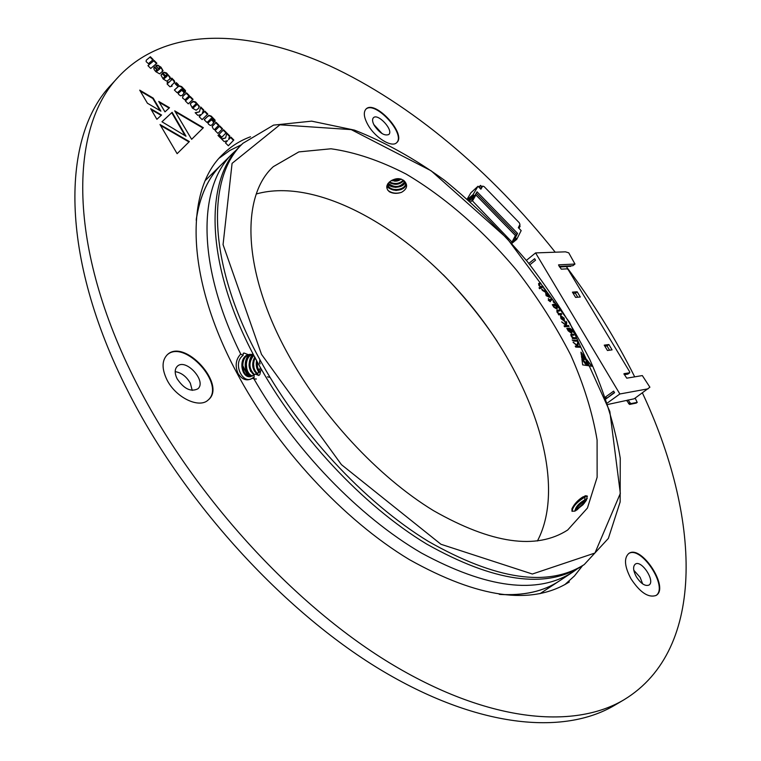 <?xml version="1.0" encoding="UTF-8"?>
<svg xmlns="http://www.w3.org/2000/svg" width="761" height="761" viewBox="0 0 761 761"><rect width="100%" height="100%" fill="white"/><g stroke="black" fill="none" stroke-linecap="round" stroke-linejoin="round"><path stroke-width="1.14" d="M497.19 341.318C481.294 317.451 463.325 295.268 443.273 274.769M500.262 594.465C524.034 595.815 543.687 591.335 559.221 581.024L559.268 580.995M221.698 164.3L221.66 164.338C208.352 177.399 199.886 195.691 196.281 219.225M584.4 503.126L585.123 495.858L584.391 503.145M241.931 364.433L247.553 375.449M476.272 193.161L516.405 234.359L517.575 233.389L515.52 237.432L516.738 239.363L521.171 230.593L518.327 227.672L519.972 224.447L519.24 222.707L484.12 186.597L482.683 186.103L480.885 189.194L478.003 186.236L473.085 194.597L467.644 199.277M516.738 239.363L511.877 243.368M516.015 238.621L512.752 241.313M469.822 199.953L468.843 199.629L469.794 200.6L474.797 195.672L473.818 195.339L468.843 199.629M467.264 198.944L470.935 192.742L478.003 186.236M475.349 194.73L475.91 194.997L472.467 200.894L512.239 242.321L515.425 235.453L512.239 241.646M472.467 200.894L471.734 200.828L474.712 195.748M470.545 201.855L471.734 200.828M511.497 242.93L512.239 242.321M481.114 187.453L482.683 186.103M517.575 233.389L477.061 191.81L474.797 195.672M515.52 237.432L514.35 238.402L516.405 234.359M473.818 195.339L473.085 194.597M474.35 196.053L473.646 196.661M473.865 196.89L470.041 200.172M478.736 186.987L480.591 185.389L479.306 187.577M480.591 185.389L481.665 186.493L480.391 188.69M518.992 228.357L520.163 226.074L519.497 225.389M199.411 111.838L195.149 112.695L197.831 115.368L201.399 114.54L199.173 116.709L202.103 119.62L207.81 114.045L204.909 111.144L202.455 113.522L203.729 109.974L200.752 107.006L199.411 111.838L195.406 112.951M192.095 102.088L190.24 103.981L192.447 108.167L196.119 110.221L198.631 108.29L199.411 106.302L195.625 101.964L193.113 101.28L190.497 103.629M215.591 130.179L215.154 130.626L217.96 133.432L222.554 128.752L219.767 125.965L216.543 129.218L215.496 129.456L215.62 128.409L218.892 125.099L216.162 122.378L212.129 126.573L213.337 128.97L215.591 130.179M207.829 116.195L204.214 119.724L206.811 122.321L207.334 122.112L208.619 124.281L210.378 125.479L211.824 125.013L214.012 122.359L212.68 119.924L210.778 118.735L212.11 118.326L214.992 121.836L215.049 120.086L211.216 116.11L208.856 115.33L204.224 119.734M176.371 82.673L175.154 83.758L177.284 85.879L178.493 84.794L176.371 82.673L175.192 83.796M167.839 83.253L167.068 83.929L169.931 86.783L172.138 86.022L171.501 85.384L174.84 82.255L174.269 80.666L171.786 78.098L170.987 78.802L171.606 79.867L168.647 82.54L167.934 81.827L167.135 82.54L167.839 83.253L167.106 83.967M185.874 100.566L185.418 101.004L188.262 103.838L193.066 99.33L190.24 96.514L185.798 99.862L185.646 99.149L189.365 95.648L186.607 92.89L182.925 96.295L182.564 97.998L185.874 100.566L185.437 101.023M178.169 86.611L174.383 90.017L177.009 92.623L177.551 92.433L178.825 94.602L180.633 95.838L182.107 95.391L184.4 92.823L183.087 90.397L181.137 89.18L182.516 88.809L185.418 92.338L185.503 90.607L181.641 86.602L179.254 85.774L174.412 90.045M218.702 134.726L217.988 135.448L220.833 138.274L221.546 137.551L218.702 134.726M223.563 129.76L218.978 134.44L221.812 137.256L226.378 132.566L223.563 129.76M225.608 137.95L221.461 138.902L224.124 141.556L227.596 140.652L225.456 142.887L228.348 145.77L233.836 140.005L230.964 137.142L228.614 139.605L229.793 135.972L226.835 133.023L225.608 137.95L221.689 139.13M149.337 64.495L147.938 65.674L150.735 68.461L156.88 63.239L154.112 60.471L150.526 63.505L149.384 63.572L149.403 62.821L153.227 59.596L150.374 56.742L146.264 60.205L146.131 61.612L149.337 64.495L147.986 65.722M166.164 76.947L162.512 73.303L161.028 75.177L163.158 78.992L166.792 81.17L169.874 79.03L170.274 77.375L166.516 72.932L164.081 72.247L162.816 73.056L165.518 75.748L166.773 74.768L167.391 75.139L165.803 77.337L162.15 73.693L161.342 74.416M157.242 69.413L154.607 66.797L153.779 67.948L154.16 69.546L155.815 71.677L159.629 73.865L163.073 70.763L161.018 67.206L157.755 65.142L155.691 65.874L158.24 68.414L159.439 67.539L160.162 68.252L157.061 71.068L156.414 70.431L157.242 69.413M166.84 379.587C175.515 397.518 199.201 408.942 208.229 399.953C227.254 385.056 184.238 337.608 167.201 354.835C161.827 360.476 161.703 368.724 166.84 379.587M367.915 124.804C375.068 137.712 391.829 147.995 396.7 142.649C407.135 134.45 375.021 99.253 366.003 109.07C363.235 112.19 363.872 117.432 367.915 124.804M630.917 578.664C640.001 592.458 648.382 598.051 656.058 595.454C669.842 588.006 641.162 544.086 628.776 553.494C623.792 558.041 624.505 566.431 630.917 578.664M555.226 252.205C491.349 171.691 410.94 103.429 329.513 65.741C248.647 29.07 166.944 25.76 118.935 76.338C69.099 127.496 66.882 247.049 136.466 383.078C192.742 494.27 292.195 603.511 389.242 662.688C486.526 721.856 573.043 730.037 623.991 699.768C707.635 649 699.701 514.912 642.408 392.914M634.693 376.847C615.649 338.75 592.867 302.012 566.346 266.664M250.502 136.78C240.019 140.642 230.802 146.464 222.878 154.264C185.066 189.546 185.38 276.3 236.157 371.606C275.901 447.021 343.411 519.868 409.304 559.573C478.355 598.213 531.701 605.661 569.333 581.927M147.425 103.23L139.729 90.159L153.189 98.102L160.885 111.144L147.425 103.23M186.007 136.238L161.96 121.779L172.129 112.324L186.007 136.238M161.56 115.025L156.89 119.315L150.649 108.68L161.56 115.025M164.975 111.877L158.735 101.422L169.494 107.72L164.975 111.877M191.639 139.32L174.707 110.84L203.368 127.715L191.639 139.32M160 124.528L189.375 141.575L177.123 153.684L160 124.528M564.805 584.667L574.469 575.925L582.574 565.651M241.541 144.685L229.812 150.478L219.254 158.117M118.935 76.338L111.62 84.338C61.498 135.819 58.797 255.401 127.838 390.983C183.667 501.813 282.692 610.465 379.587 669.176C476.728 727.877 563.387 735.716 614.65 705.276L623.991 699.768M655.839 595.587C669.014 587.768 641.038 544.924 628.567 553.637M636.339 576.752C640.876 583.63 645.062 586.427 648.905 585.114C655.782 581.423 641.466 559.449 635.273 564.139C632.762 566.422 633.114 570.626 636.339 576.752M396.519 142.802C406.317 134.345 375.068 100.091 365.832 109.242M374.383 125.622C379.739 133.146 384.543 136.114 388.776 134.516C393.989 130.426 377.913 112.828 373.432 117.736C372.034 119.306 372.357 121.931 374.383 125.622M208.01 400.134C226.388 385.047 184.152 338.464 166.992 355.026M177.094 378.74C183.896 388.852 190.802 392.219 197.793 388.861C207.258 381.423 185.76 357.746 177.294 366.307C174.573 369.152 174.507 373.29 177.094 378.74M633.799 570.255L640.125 577.352L642.665 583.896M373.775 124.49L382.146 133.632M175.182 371.644C181.403 372.662 186.445 376.505 190.317 383.173L192.238 390.393M140.281 91.101L152.828 98.502L153.189 98.102M152.828 98.502L159.972 110.602M156.833 69.765L154.245 67.187L154.607 66.797M159.686 68.994L156.699 71.458L156.053 70.821L156.471 70.126M162.35 71.953L162.264 69.593L160.657 67.586L158.954 66.131L156.328 65.579L156.69 65.189M156.328 65.579L155.739 65.922M169.655 79.239L169.903 77.765L167.791 74.702L164.709 72.656L163.196 72.714M167.106 76.148L165.803 77.337M163.377 78.117L164.566 76.851L165.365 77.651L164.015 78.754L163.377 78.117L163.815 77.584M165.365 77.651L164.376 78.364L163.739 77.727M152.818 59.938L150.012 57.132L146.892 59.653M156.471 63.582L153.751 60.861L149.546 64.257L149.185 63.153M148.823 63.544L149.261 63.011M161.988 121.798L172.129 112.324M171.758 112.714L185.085 135.686M228.614 139.605L229.422 136.343L226.692 133.622M228.338 145.76L233.456 140.376L230.602 137.522M221.812 137.256L226.007 132.937L223.192 130.141M220.823 138.274L221.166 137.922L218.331 135.106M151.192 109.603L161.161 115.396M159.287 102.355L169.094 108.091M175.258 111.772L202.997 128.086M160.542 125.451L188.994 141.955M183.743 93.888L183.81 92.195L180.776 89.56L181.137 89.18M185.323 92.243L185.142 90.997L181.28 86.982L178.883 86.164L177.798 86.992M180.814 91.139L178.464 93.156L177.76 92.452L178.188 91.9M177.76 92.452L180.595 89.827L181.108 90.835L178.825 92.766L178.122 92.071M188.975 96L186.236 93.27L182.773 96.466M192.676 99.691L189.87 96.894L185.884 100.462L185.123 99.786L185.494 99.406M185.123 99.786L185.655 99.13M171.339 80.124L168.276 82.93L167.163 82.569M174.345 82.816L173.908 81.056L171.415 78.488L171.025 78.84M171.739 86.374L171.501 85.384M178.093 85.146L176.01 83.063M213.204 123.634L213.413 121.712L210.407 119.106L210.778 118.735M214.878 121.722L214.678 120.466L210.845 116.481L209.313 115.662L207.468 116.566M207.515 122.093L210.245 119.391L210.673 120.523L208.219 122.797L207.515 122.093L207.991 121.484M210.673 120.523L208.59 122.426L207.886 121.712M218.521 125.479L215.791 122.749L212.68 125.86M216.457 129.303L215.572 130.045L214.821 129.38L215.192 128.999M214.821 129.38L215.553 128.466M217.96 133.432L222.183 129.132L219.396 126.336M198.592 108.319L199.049 106.683L196.861 103.705L193.874 101.67L191.734 102.469M196.129 105.313L193.256 107.891L192.543 107.187L193.028 106.559M192.543 107.187L195.977 103.896L196.424 105.008L193.627 107.51L192.914 106.806M207.439 114.407L204.538 111.525L202.093 113.903L203.358 110.355L200.59 107.586M201.399 114.54L199.182 116.718M544.752 289.427L543.668 288.314L545.237 289.418L545.666 292.386L542.403 290.407L541.689 289.18L544.99 291.501L544.752 289.427M584.477 358.412L584.172 356.272L586.027 358.65L584.477 358.412M583.316 358.231L581.737 357.984L581.452 355.853L583.316 358.231M581.299 354.759L580.947 352.124L583.23 355.054L583.592 357.699L581.299 354.759M538.969 285.641L538.579 283.568L540.31 282.692L540.947 283.568L539.359 284.376L539.568 285.775L541.309 286.716L542.726 286.003L543.364 286.887L539.663 288.742L539.016 287.858L540.633 287.049L538.969 285.641M552.876 305.608L552.286 304.695L554.959 304.086L558.336 306.474L559.202 308.167L555.302 305.047L556.985 306.673L556.919 309.128L553.789 307.159L552.876 305.608M561.713 321.836L565.632 324.709L566.022 321.256L566.774 322.531L566.317 325.651L568.496 325.47L569.047 326.402L564.614 326.783L564.063 325.851L566.146 325.641L561.713 321.836M567.345 329.256L566.812 328.333L569.761 328.172L573.147 330.864L573.889 332.547L570.027 329.104L571.654 330.854L571.863 332.928L571.321 333.099L568.163 330.826L567.345 329.256M286.697 351.753C320.999 415.401 378.065 476.843 433.523 510.66C491.673 543.725 536.391 550.165 567.687 530.008L587.416 508.072L597.128 477.28L597.09 440.01C592.543 412.766 583.773 384.495 570.798 355.197C555.768 325.946 537.742 297.675 516.719 270.383C483.577 230.773 445.366 197.299 406.098 174.05C379.929 160.571 354.902 152.152 331.006 148.785L298.873 151.896L273.323 166.649C240.799 196.015 242.436 270.488 286.697 351.753M573.09 342.117L577 345.266L577.713 342.089L578.408 343.373L577.647 346.236L579.968 346.322L580.472 347.263L575.735 347.102L575.23 346.15L577.456 346.207L573.09 342.117M587.739 365.632L586.931 359.81L591.963 366.26L587.739 365.632M581.889 359.049L586.94 365.518L582.66 364.88L581.889 359.049M586.741 364.395L582.65 359.04L586.141 359.572L586.741 364.395M572.177 339.977L572.871 340.586M573.452 340.167L576.838 340.31L577.323 341.223L573.946 341.09L573.452 340.167M571.045 335.943L570.864 334.345L573.518 334.222L574.013 335.135L571.616 335.24L571.72 336.286L573.509 337.684L575.421 337.703L575.925 338.626L572.576 338.607L572.072 337.675L572.614 337.665L571.045 335.943M561.019 315.891L564.205 318.212L564.224 320.999L560.971 318.621L560.553 316.072L564.205 318.212M557.09 312.314L556.814 310.526L559.04 310.012L559.611 310.916L557.575 311.373L557.737 312.571L559.506 313.76L561.199 313.427L561.77 314.341L558.802 314.921L558.232 314.008L558.726 313.913L557.09 312.314M546.122 295.658L545.704 293.289L546.255 293.052L548.824 296.476L547.559 293.061L549.014 294.745L549.48 297.361L546.122 295.658M551.002 298.417L551.887 300.062L550.098 300.7L550.289 301.708L548.281 300.215L549.1 299.948L548.243 298.692L549.499 299.815L551.154 299.225L551.002 298.417M553.266 301.603L554.103 302.754L553.161 301.679M256.495 360.286L256.752 360.952C296.524 434.55 362.674 505.39 426.75 544.105C493.822 581.804 545.428 589.214 581.556 566.327L584.258 564.548C547.939 587.53 495.982 579.815 428.395 541.423C363.872 502.022 297.427 430.193 257.95 356.091C207.449 262.279 206.279 177.284 242.968 143.268L240.676 145.541C204.3 179.349 204.88 262.973 253.984 355.758L256.524 360.334M253.499 354.826L248.248 354.636L244.015 353.028L243.254 353.285L243.073 355.416L240.733 354.074C235.777 359.344 234.873 365.813 238.022 373.489C242.455 380.177 247.525 381.565 253.232 377.656C293.984 449.39 359.087 516.748 421.546 553.085C486.802 588.377 537.152 594.75 572.605 572.215L576.981 569.104M237.004 149.441L233.056 153.075C197.803 186.093 196.452 264.952 240.733 354.074M253.232 377.656L254.079 377.694L254.174 374.688L255.496 374.108L258.835 375.468L259.815 374.545L261.147 368.904M570.855 332.148L569.209 329.294M565.651 323.282L564.301 321.056M563.692 320.058L561.761 316.918M561.18 315.996L560.372 314.702M537.428 540.976C567.05 484.529 534.802 384.143 471.925 306.673C409.19 229.09 317.679 176.714 256.314 193.969M389.413 191.791C385.437 188.186 385.979 184.523 391.03 180.823C396.443 177.741 401.028 177.969 404.776 181.508C408.01 185.56 406.926 189.166 401.504 192.333C397.09 193.846 393.066 193.655 389.413 191.791M571.968 508.671C574.346 503.896 578.027 499.948 583.002 496.847L587.302 496.048L586.341 500.253L583.021 504.714L574.831 511.135L571.977 511.221L571.968 508.671C574.565 503.811 579.007 499.587 585.285 496.01M256.752 360.952L253.984 355.758M243.073 355.416C231.715 363.368 243.53 386.55 253.27 377.494M260.433 367.639L257.151 374.897M252.224 376.153C243.92 374.85 242.759 356.909 251.834 354.284M253.936 374.945C247.591 368.657 247.449 361.979 253.527 354.892M257.57 374.517C252.214 369.941 251.282 364.081 254.773 356.928M259.149 372.386C256.552 369.237 255.706 365.299 256.609 360.59M250.902 376.6C241.313 377.722 239.287 355.863 250.283 354.274M252.662 375.924C244.861 374.165 243.958 357.185 252.272 354.369M254.45 374.583C248.723 368.666 248.486 362.246 253.755 355.32M257.979 374.089C253.318 369.846 252.386 364.357 255.182 357.622M259.511 371.615L257.484 367.125L257.247 361.875M253.822 375.04L250.321 376.695C241.18 378.169 237.984 357.518 248.248 354.636M499.235 594.322C523.501 595.901 543.525 591.449 559.316 580.966L572.605 572.215M397.404 180.966L396.871 180.633M233.056 153.075L221.736 164.262C208.21 177.532 199.696 196.195 196.205 220.262M396.186 190.507L395.53 190.107M241.95 364.034L247.725 375.363M243.216 353.627L244.015 353.028M243.53 372.595L242.35 361.161M247.144 372.081L245.984 360.876M250.73 371.568C248.314 365.28 248.857 359.553 252.348 354.388M254.307 371.054L253.185 360.305M257.855 370.54L256.647 360.676M260.024 363.958L260.005 363.149M256.39 378.997L254.916 378.997M254.678 378.968L253.004 378.55M249.989 376.714C244.167 369.96 243.653 362.578 248.438 354.588M269.955 377.275L269.346 377.237M269.118 377.218L267.472 376.828M259.558 363.102L259.891 359.696M586.55 499.901C581.29 502.897 577.732 506.246 575.868 509.965L575.668 510.707M587.416 496.201L583.002 496.847M587.254 498.522C579.968 502.212 575.887 506.236 574.993 510.593L575.516 510.793M585.561 501.556L576.962 509.918M586.788 495.944C577.494 501.347 572.605 506.474 572.12 511.354M586.227 500.453L575.849 510.602M392.105 180.148L400.619 178.94M389.48 181.908C394.75 184.476 399.382 183.886 403.368 180.157M388.158 183.277C394.674 188.072 400.238 187.501 404.833 181.575M387.71 183.924L387.663 184.105C388.804 192.552 406.507 190.307 405.584 183.059M391.287 180.642L396.709 181.089L401.504 179.206M389.061 182.279C394.788 185.456 399.706 184.866 403.815 180.5M387.958 183.553C390.26 189.394 404.614 187.824 405.08 181.927M387.787 184.875C389.223 193.751 407.963 190.554 405.642 183.325L404.776 181.508M391.42 180.557L401.323 179.139M390.945 183.411L397.29 183.724L402.892 181.594M391.392 186.483L397.746 186.816L403.378 184.704M386.778 186.578C391.801 190.792 397.527 191.173 403.977 187.739M387.768 190.202C391.525 193.237 396.11 193.95 401.504 192.333M394.769 181.223L399.03 180.509M395.244 184.305L404.291 180.937M395.473 187.396L400.229 186.616M395.834 190.497L401.066 189.603M573.318 342.545L577 345.266M577.656 342.374L578.408 343.373M578.246 343.487L577.713 346.027M577.485 346.36L579.968 346.322M579.815 346.436L580.253 347.254M575.297 346.284L577.466 346.236M586.988 360.2L591.687 366.212M581.937 359.43L586.655 365.47M582.774 359.202L586.141 359.572M585.98 359.687L586.531 364.129M573.518 340.3L576.838 340.31M576.676 340.424L577.104 341.213M570.798 334.412L571.473 334.193M571.311 334.317L573.518 334.222M573.356 334.336L573.794 335.135M571.549 335.306L571.72 336.286M571.568 336.4L573.509 337.684M573.356 337.808L575.421 337.703M575.259 337.817L575.706 338.626M572.139 337.798L572.624 337.684M566.878 328.448L569.761 328.172M569.608 328.286L573.147 330.864M572.985 330.978L573.699 332.567M569.884 329.247L571.654 330.854M571.501 330.968L571.777 332.976M568.334 329.332L568.391 330.769L571.064 332.081M569.095 329.161L568.4 329.266L568.553 330.645L571.15 332.034L571.035 330.616L569.095 329.161M561.951 322.245L565.632 324.709M565.984 321.58L566.774 322.531M566.612 322.654L566.365 325.423M566.165 325.775L568.496 325.47M568.343 325.584L568.828 326.421M564.129 325.946L566.155 325.67M564.053 318.336L564.548 320.885M561.152 317.033L561.295 318.726L563.882 319.991M561.456 318.602L563.968 319.934L563.73 318.231L561.608 316.814L561.295 318.726M556.748 310.593L557.223 310.355M557.071 310.478L559.04 310.012M558.888 310.127L559.411 310.954M557.509 311.439L557.737 312.571M557.575 312.685L559.506 313.76M559.354 313.884L561.199 313.427M561.047 313.551L561.57 314.379M552.334 304.771L554.959 304.086M554.798 304.21L558.336 306.474M558.184 306.588L559.021 308.205M555.159 305.19L556.985 306.673M556.833 306.797L557.214 309.014M553.818 305.484L553.97 307.035L556.491 308.138M554.455 305.247L553.875 305.418L554.122 306.911L556.576 308.081L556.396 306.512L554.455 305.247M538.617 283.577L540.31 282.692M540.158 282.816L540.767 283.663M539.283 284.443L539.568 285.775M539.406 285.898L541.309 286.716M541.157 286.83L542.726 286.003M542.574 286.126L543.192 286.973M539.035 287.896L540.633 287.049M580.995 352.505L583.23 355.054M583.069 355.168L583.383 357.423M581.509 356.243L583.031 358.184M584.229 356.662L585.751 358.602M543.925 288.248L545.237 289.418M545.085 289.541L545.77 292.329M541.984 289.104L542.774 290.236M542.622 290.36L545.057 291.463M546.103 293.166L548.652 296.571M547.406 293.185L549.014 294.745M548.862 294.859L549.404 297.418M546.227 294.231L546.369 295.668L548.262 296.704L546.474 294.069L546.522 295.544L548.262 296.704M550.802 297.912L551.573 298.55M551.421 298.673L551.801 300.119M550.498 301.632L550.098 300.7M548.329 300.272L549.1 299.948M548.491 298.673L549.499 299.815M549.347 299.929L550.993 299.311M553.152 301.717L553.979 302.107M553.827 302.231L553.998 302.792M607.972 404.433L634.208 398.783L649.894 387.206L642.322 375.573L626.75 378.179L623.915 373.775M526.365 260.386L535.582 252.918L565.49 251.834L568.743 252.833L574.983 264.048L572.852 265.732L559.183 266.417M608.867 344.533L604.234 345.142L607.449 350.498L612.072 349.87L608.867 344.533L607.021 345.913L604.862 346.198M609.599 350.203L607.021 345.913M577.161 291.786L572.434 292.138L575.582 297.399L580.301 297.009L577.161 291.786L575.364 293.185L573.157 293.356M577.78 297.218L575.364 293.185M624.039 373.68L629.708 372.757L629.67 371.787L568.21 269.679L567.173 268.842L561.266 269.156L558.507 264.971M629.708 372.757L627.844 374.117L624.21 374.707M574.983 264.048L558.669 264.838M535.582 252.918L619.863 393.979L648.153 388.814M606.983 397.737L605.766 397.955M606.802 398.298L614.384 392.381M606.07 398.821L614.565 392.676L613.632 391.116L605.442 397.052M528.828 263.42L534.631 258.721L535.516 260.205L529.894 264.752M607.468 402.921L619.863 393.979M570.626 266.293L559.535 267.006M635.169 398.089L637.185 402.379L630.736 403.625L627.987 399.963M636.177 403.092L629.575 404.452L626.703 400.581M475.91 194.997L515.378 235.491M261.518 354.388L341.432 464.648L440.961 544.277L532.367 574.022L594.95 553.028L620.339 493.394L609.827 411.435L569.494 322.236L507.073 238.364L431.049 170.73L351.23 129.617L279.886 124.804L232.076 163.368L223.059 244.633L261.518 354.388M571.235 265.817L570.427 266.455M629.575 404.452L630.736 403.625M628.538 403.663L629.699 402.835M636.034 403.197L637.185 402.379M540.006 593.675L559.221 581.024M205.299 180.519L221.66 164.338M475.891 194.902L515.425 235.453M242.968 143.268L273.551 125.118L311.668 121.151L354.455 130.121C384.457 141.85 414.488 158.583 444.567 180.309C474.046 204.329 501.68 231.458 527.449 261.717C551.687 293.194 572.491 325.851 589.861 359.668C604.871 393.589 615.002 426.436 620.253 458.217L620.148 501.946L608.362 538.408L584.258 564.548M575.868 509.965L575.582 510.755M584.334 496.286L586.018 495.677M571.311 265.808L570.56 266.407M637.271 402.341L636.12 403.159"/></g></svg>
